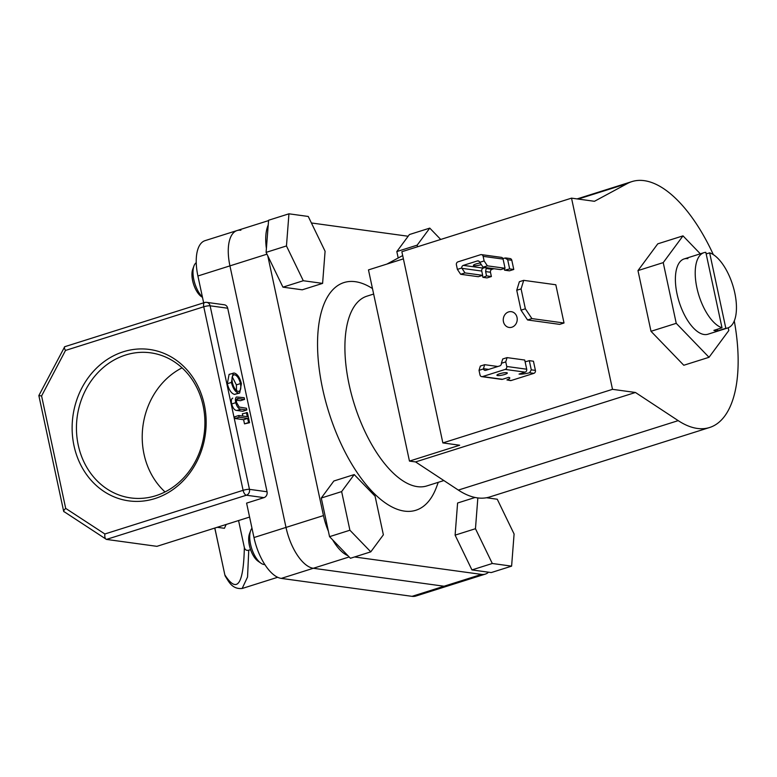 <?xml version="1.0" encoding="UTF-8"?>
<svg xmlns="http://www.w3.org/2000/svg" width="777" height="777" viewBox="0 0 777 777"><rect width="100%" height="100%" fill="white"/><g stroke="black" fill="none" stroke-linecap="round" stroke-linejoin="round"><path stroke-width="1.17" d="M722.008 327.797L705.827 252.321A39.481 17.686 72.5 0 0 703.943 252.671A39.481 17.686 72.5 0 0 697.338 289.772A39.481 17.686 72.5 0 0 722.008 327.797L713.869 330.371A39.481 17.686 72.5 0 0 715.821 330.827A39.481 17.686 72.5 0 0 717.686 330.895L725.835 328.321A39.481 17.686 72.5 0 0 727.719 327.962A39.481 17.686 72.5 0 0 734.323 290.87A39.481 17.686 72.5 0 0 709.654 252.846L706.176 253.943M373.65 294.046L366.919 296.173A99.495 44.561 72.5 0 0 351.495 394.502A99.495 44.561 72.5 0 0 417.375 486.645A99.495 44.561 72.5 0 0 426.845 485.926L443.861 480.555M438.257 482.323L436.587 486.878A119.396 53.477 -107.5 0 1 404.506 511.12A119.396 53.477 -107.5 0 1 322.572 388.539A119.396 53.477 -107.5 0 1 355.322 281.692A119.396 53.477 -107.5 0 1 372.474 288.558M354.555 556.973L481.526 574.397A39.802 17.822 72.5 0 0 485.314 574.106A39.802 17.822 72.5 0 0 488.539 572.202M485.314 574.106L415.821 596.056A39.802 17.822 -107.5 0 1 412.033 596.338L444.065 586.227A39.802 17.822 72.5 0 0 447.853 585.936A39.802 17.822 72.5 0 1 444.065 586.227L313.316 568.278L444.065 586.227L481.526 574.397M408.158 236.247L311.402 222.97M268.211 225.058A39.802 17.822 72.5 0 0 266.404 248.494M240.851 230.254A39.802 17.822 72.5 0 0 237.063 230.546A39.802 17.822 72.5 0 0 229.934 265.87L286.004 527.418A39.802 17.822 72.5 0 0 313.316 568.278L281.284 578.399L412.033 596.338M267.783 255.847L323.465 515.588A39.802 17.822 72.5 0 0 328.399 531.235M332.682 539.898A39.802 17.822 72.5 0 0 347.902 555.662M725.835 328.321L709.654 252.846M717.686 330.895L717.346 329.273M687.888 258.644A39.481 17.686 72.5 0 0 684.129 258.935A39.481 17.686 72.5 0 0 678 297.95A39.481 17.686 72.5 0 0 704.147 334.508A39.481 17.686 72.5 0 0 707.905 334.227L727.719 327.962M700.33 253.817L683.002 235.868L663.228 262.616L676.243 323.329L709.032 357.294L728.807 330.536L728.214 327.787M683.002 235.868L657.76 243.842L637.975 270.59L651 331.303L683.789 365.258L709.032 357.294M663.228 262.616L637.975 270.59M676.243 323.329L651 331.303M525.349 308.79L531.905 318.589L564.015 322.999L555.817 284.761L523.708 280.351L521.085 288.898L516.744 290.268L521.008 310.159L525.349 308.79L521.085 288.898M531.905 318.589L527.564 319.959L559.673 324.368L564.015 322.999M516.744 290.268L519.366 281.721L523.708 280.351M527.564 319.959L521.008 310.159M508.605 311.917A7.964 6.964 -82.2 0 0 503.263 320.182A7.964 6.964 -82.2 0 0 509.158 327.457A7.964 6.964 -82.2 0 0 511.878 327.214A7.964 6.964 -82.2 0 0 517.22 318.958A7.964 6.964 -82.2 0 0 511.324 311.684A7.964 6.964 -82.2 0 0 508.605 311.917M734.284 320.979A128.943 57.76 -107.5 0 1 709.605 427.505L489.733 496.95A128.943 57.76 -107.5 0 1 477.457 497.882A128.943 57.76 -107.5 0 1 458.333 490.083L415.578 461.926L635.45 392.482L612.509 389.335L442.861 442.919L459.673 445.231L409.46 461.091L415.578 461.926M709.605 427.505A128.943 57.76 -107.5 0 1 697.328 428.438A128.943 57.76 -107.5 0 1 678.204 420.639L635.45 392.482M578.185 199.058L627.379 183.527A128.943 57.76 -107.5 0 1 631.934 181.595A128.943 57.76 -107.5 0 1 644.211 180.662A128.943 57.76 -107.5 0 1 713.325 254.633M403.399 258.867L368.473 269.901L409.46 461.091M402.69 255.565L386.965 264.054M627.379 183.527L594.463 201.292L571.522 198.145L612.509 389.335M571.522 198.145L401.864 251.729L442.861 442.919M202.486 297.387L201.36 296.6A16.56 7.42 -107.5 0 1 192.638 280.73A16.56 7.42 -107.5 0 1 192.735 269.279L193.929 266.006A19.736 8.838 72.5 0 0 193.823 279.662A19.736 8.838 72.5 0 0 202.428 297.076M325.087 251.253L308.255 216.462L288.947 213.811L268.589 220.241L266.103 252.379L282.935 287.16L302.243 289.811L322.601 283.382L325.087 251.253M288.947 213.811L286.46 245.95L266.103 252.379M286.46 245.95L303.292 280.73L282.935 287.16M303.292 280.73L322.601 283.382M196.241 262.694A19.736 8.838 72.5 0 0 193.929 266.006M440.714 239.462L429.768 228.117L409.411 234.547L396.824 251.573L398.203 257.993M429.768 228.117L417.181 245.143L396.824 251.573M417.181 245.143L417.531 246.775M477.845 497.931L475.466 528.71L455.108 535.139L471.94 569.92L491.249 572.571L511.606 566.142L514.092 534.013L497.261 499.232L486.489 497.746M475.466 528.71L492.297 563.49L471.94 569.92M492.297 563.49L511.606 566.142M475.106 497.474L457.595 503.01L455.108 535.139M251.981 528.224A19.736 8.838 72.5 0 0 250.66 530.613A19.736 8.838 72.5 0 0 260.955 563.199A19.736 8.838 72.5 0 0 264.093 564.539A19.736 8.838 72.5 0 0 264.87 564.578M354.215 474.572L333.857 481.002L321.27 498.028L329.555 536.654L350.427 558.274L370.784 551.845L383.372 534.819L375.087 496.182L354.215 474.572L341.637 491.598L321.27 498.028M341.637 491.598L349.912 530.225L329.555 536.654M349.912 530.225L370.784 551.845M260.955 563.199L258.09 561.208A16.56 7.42 -107.5 0 1 249.456 533.886L250.66 530.613M154.885 498.581A76.408 66.832 97.8 0 1 74 445.736A76.408 66.832 97.8 0 1 123.407 351.748A76.408 66.832 97.8 0 1 204.293 404.594A76.408 66.832 97.8 0 1 154.885 498.581M125.592 355.021A73.232 64.044 -82.2 0 0 76.496 430.992A73.232 64.044 -82.2 0 0 130.721 497.921A73.232 64.044 -82.2 0 0 155.759 495.736A73.232 64.044 -82.2 0 0 204.856 419.765A73.232 64.044 -82.2 0 0 150.631 352.826A73.232 64.044 -82.2 0 0 125.592 355.021M182.071 367.842A73.232 64.044 -82.2 0 0 165.035 491.938M242.832 416.074L242.346 413.811L247.397 412.655L249.553 422.707L244.502 423.863L243.609 419.697L235.023 418.512L234.664 416.802L238.733 415.51L247.309 416.686L246.416 412.519M246.814 409.965L241.045 409.168C238.811 409.217 237.043 407.061 235.742 402.68C235.12 399.747 235.363 397.853 236.48 396.979L244.192 397.707L244.561 399.417L237.577 398.533C236.509 398.873 236.218 400.262 236.703 402.719L239.199 407.061L246.445 408.246L246.814 409.965L242.745 411.247L236.975 410.46C234.732 410.509 232.964 408.343 231.672 403.962C231.051 401.039 231.293 399.135 232.401 398.261L232.76 398.154M244.561 399.417L240.481 400.709L236.509 400.165M239.666 393.055L234.499 394.415C231.313 393.453 228.924 389.879 227.331 383.702L229.089 374.388L234.217 373.018C237.403 373.96 239.792 377.496 241.414 383.644L239.666 393.055L238.578 393.133C235.382 392.162 232.993 388.597 231.4 382.42L233.168 373.096M267.055 491.763L227.71 308.216L210.12 305.808L249.466 489.345L267.055 491.763A4.779 4.176 97.8 0 1 263.966 497.639L246.387 495.221L106.449 539.413L156.915 546.338L249.582 517.074M225.796 576.835L224.903 574.961C237.053 593.9 243.531 584.751 244.347 547.542C245.076 549.893 246.542 550.776 248.757 550.194L250.563 549.621M238.568 520.551L244.347 547.542M226.165 524.465L224.417 528.292L217.201 527.301M248.757 550.194L247.552 577.01L242.152 588.49M268.56 220.6L237.063 230.546A39.802 17.822 72.5 0 0 229.934 265.87L197.902 275.99L203.661 302.836M197.902 275.99A39.802 17.822 -107.5 0 1 205.031 240.656L237.063 230.546M281.284 578.399A39.802 17.822 -107.5 0 1 253.972 537.538L286.004 527.418A39.802 17.822 72.5 0 0 313.316 568.278L349.155 556.963M263.966 497.639L246.6 503.117L253.972 537.538M214.734 528.078L215.812 532.769M266.967 254.176L229.934 265.87L286.004 527.418L323.465 515.588M65.132 346.697C63.918 346.765 64.044 348.009 65.511 350.437L41.589 395.949L65.695 508.391L104.866 533.984L243.104 490.316L203.759 306.779A4.779 0.884 167.9 0 1 210.12 305.808A4.779 4.176 -82.2 0 0 206.701 302.36L224.281 304.769A4.779 4.176 97.8 0 1 227.71 308.216M205.07 302.496A4.779 2.137 72.5 0 0 204.613 302.535L64.714 346.717L38.85 395.571L41.589 395.949M65.695 508.391C63.627 510.334 63.17 511.499 64.326 511.897M38.85 395.571L63.685 511.402L106.449 539.413C105.109 538.898 104.584 537.092 104.866 533.984M214.802 528.059L224.961 575.436L214.84 528.049M233.081 375.213L234.586 374.737C232.226 374.922 231.488 377.505 232.362 382.488C233.634 387.597 235.586 390.569 238.209 391.414C240.588 391.229 241.336 388.626 240.452 383.595C239.151 378.525 237.199 375.573 234.586 374.737L233.751 374.796M238.209 391.414L239.054 391.355M231.4 382.42L227.331 383.702M238.578 393.133L234.499 394.415M236.499 390.588L236.383 384.877L232.245 376.864M240.452 383.595L236.383 384.877M235.742 402.68L231.672 403.962M249.553 422.707L248.572 422.571L247.678 418.405L239.102 417.23L235.023 418.512M239.102 417.23L238.733 415.51M247.678 418.405L243.609 419.697M248.572 422.571L244.502 423.863M481.313 264.598A5.332 0.991 -12.1 0 1 481.138 264.656A5.332 0.991 -12.1 0 1 473.368 265.423A5.332 0.991 -12.1 0 1 476.019 263.957A5.332 0.991 -12.1 0 1 480.235 263.005M483.051 267.21L500.718 269.638L505.06 268.259L487.393 265.841L483.051 267.21L479.759 262.315L484.12 260.936L483.139 256.352A2.389 2.088 -82.2 0 0 480.604 254.701L457.944 261.859A2.389 2.088 -82.2 0 0 456.4 264.792L457.381 269.376L461.742 268.007L465.005 272.912L482.663 275.34L481.75 271.056A2.389 2.088 97.8 0 1 483.294 268.114L485.052 267.56A9.547 1.768 -12.1 0 1 486.247 268.133A9.547 1.768 -12.1 0 1 486.14 268.512L485.625 271.591L486.548 275.874L491.385 276.534L490.462 272.251L485.625 271.591M481.419 254.623L501.379 257.362A2.389 2.088 97.8 0 1 503.088 259.091L505.06 268.259M484.12 260.936L487.393 265.841M465.005 272.912L460.654 274.281L478.321 276.709L482.663 275.34M460.654 274.281L457.381 269.376M461.742 268.007A2.389 2.088 97.8 0 1 463.335 265.375L477.311 260.965A2.389 2.088 97.8 0 1 479.759 262.315M509.644 268.891L513.772 269.464L511.81 260.285L507.682 259.712L509.644 268.891A9.547 1.768 -12.1 0 1 504.594 270.173L509.43 270.833L513.772 269.464M502.904 258.537A9.547 1.768 167.9 0 0 505.001 258.042L507.682 259.712M482.488 275.388L482.905 277.34L487.033 277.904L491.385 276.534M486.548 275.874A9.547 1.768 -12.1 0 1 482.905 277.34M486.14 268.512L492.006 269.308L493.929 268.706M504.594 270.173L504.244 268.521M505.914 257.983L510.101 258.556A2.389 2.088 97.8 0 1 511.81 260.285M492.006 269.308A2.389 2.088 -82.2 0 0 490.462 272.251M505.914 257.993L505.001 258.042M499.562 373.776A5.332 0.991 167.9 0 0 496.911 375.242A5.332 0.991 167.9 0 0 504.681 374.475A5.332 0.991 167.9 0 0 507.342 373.009A5.332 0.991 167.9 0 0 499.562 373.776M507.07 357.614L502.729 358.984L501.398 363.267L505.759 361.888L507.07 357.614L524.728 360.033L526.699 369.211A2.389 2.088 97.8 0 1 525.155 372.154L519.046 374.077A9.547 1.768 167.9 0 0 529.593 372.756L531.283 369.842L529.322 360.664L533.449 361.227L535.411 370.406L531.283 369.842M505.759 361.888L506.74 366.472A2.389 2.088 97.8 0 1 505.196 369.415L482.536 376.573A2.389 2.088 97.8 0 1 480.001 374.922L479.02 370.328L483.381 368.949A2.389 2.088 -82.2 0 0 485.829 370.299L499.805 365.889A2.389 2.088 -82.2 0 0 501.398 363.267M483.381 368.949L484.673 364.685L480.332 366.054L479.02 370.328M484.673 364.685L497.882 366.501M529.593 372.756L533.877 373.348L511.208 380.507A2.389 2.088 -82.2 0 1 510.392 380.575L506.934 379.914A9.547 1.768 167.9 0 0 509.79 377.952A9.547 1.768 167.9 0 0 508.595 377.379L502.486 379.312A2.389 2.088 97.8 0 1 501.67 379.38L481.721 376.641M525.106 361.771A9.547 1.768 167.9 0 0 529.322 360.664M533.877 373.348A2.389 2.088 -82.2 0 0 535.411 370.406M458.333 490.083L678.204 420.639M206.701 302.36A4.779 4.779 0 0 0 204.613 302.535A4.779 2.137 72.5 0 0 203.759 306.779L65.511 350.437M243.104 490.316A4.779 2.137 72.5 0 0 246.387 495.221A4.779 4.176 97.8 0 0 249.466 489.345A4.779 0.884 167.9 0 0 243.104 490.316M241.045 409.168L236.975 410.46M238.83 398.64L236.674 399.32M503.088 259.091L483.139 256.352M481.75 271.056L461.946 268.337M463.335 265.375L483.294 268.114M478.894 261.179L477.311 260.965M526.699 369.211L506.74 366.472M488.704 369.396L483.449 368.677M502.486 379.312L482.536 376.573M505.196 369.415L525.155 372.154M511.208 380.507L506.934 379.914M684.129 258.935L703.943 252.671M577.097 198.912L631.934 181.595M225.233 576.155C228.36 580.633 231.692 589.597 242.307 588.451L277.671 577.282"/></g></svg>
